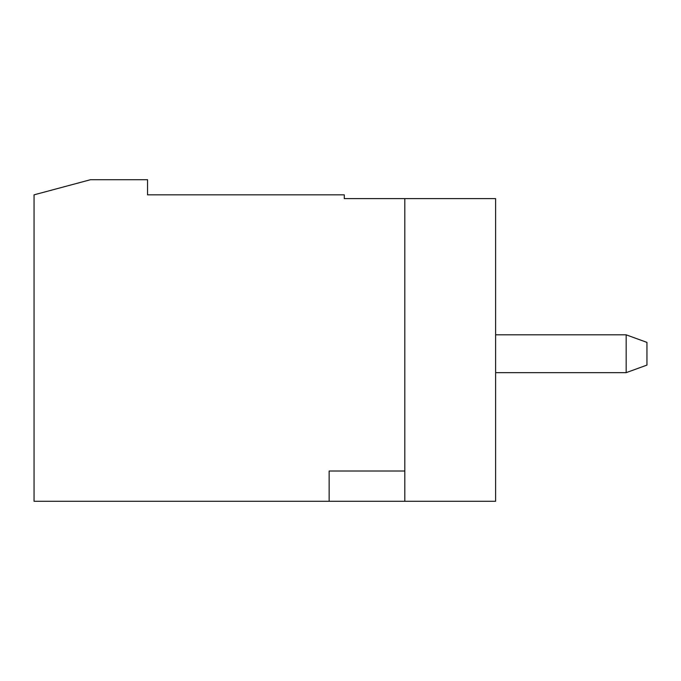 <?xml version="1.0" encoding="UTF-8"?>
<svg xmlns="http://www.w3.org/2000/svg" width="681" height="681" viewBox="0 0 681 681"><rect width="100%" height="100%" fill="white"/><g stroke="black" fill="none" stroke-linecap="round" stroke-linejoin="round"><path stroke-width="1.02" d="M34.05 194.843L90.53 179.707L147.547 179.707L147.547 194.843L344.28 194.843L344.28 198.622L404.82 198.622L404.82 501.293L34.05 501.293L34.05 194.843M404.82 198.622L495.615 198.622L495.615 501.293L404.82 501.293M404.82 471.022L329.153 471.022L329.153 501.293M626.162 334.822L646.95 342.39L646.95 365.093L626.162 372.66L626.162 334.822L495.615 334.822M300.355 194.843L191.48 194.843M626.162 372.66L495.615 372.66"/></g></svg>
